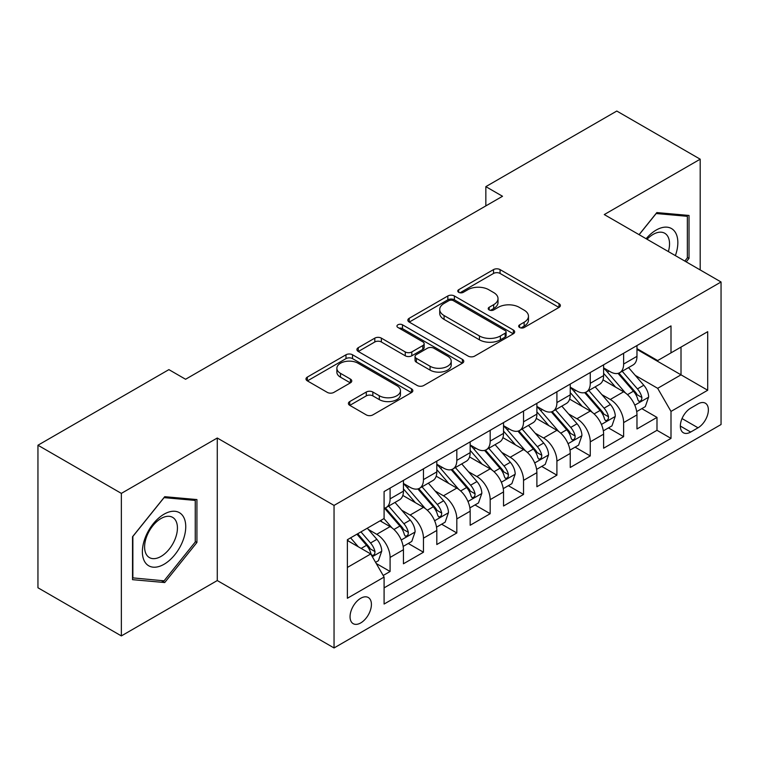 <?xml version="1.0" encoding="UTF-8"?>
<svg xmlns="http://www.w3.org/2000/svg" width="759" height="759" viewBox="0 0 759 759"><rect width="100%" height="100%" fill="white"/><g stroke="black" fill="none" stroke-linecap="round" stroke-linejoin="round"><path stroke-width="1.14" d="M519.63 327.499A3.245 1.869 0 0 0 524.222 327.499L559.013 307.414A4.63 2.675 0 0 0 560.37 305.516A4.63 2.675 0 0 0 559.013 303.628L500.067 269.597A4.63 2.675 0 0 0 493.521 269.597L458.721 289.691A3.245 1.869 0 0 0 457.772 291.01A3.245 1.869 0 0 0 458.721 292.329A3.245 1.869 0 0 0 463.303 292.329L467.81 289.729A14.819 8.558 0 0 1 488.768 289.729L493.682 292.566A14.819 8.558 0 0 1 498.018 298.619A14.819 8.558 0 0 1 493.682 304.672L489.175 307.272A3.245 1.869 0 0 0 488.227 308.59A3.245 1.869 0 0 0 489.175 309.919A3.245 1.869 0 0 0 493.767 309.919L498.265 307.319A14.819 8.558 0 0 1 519.222 307.319L524.137 310.156A14.819 8.558 0 0 1 528.473 316.199A14.819 8.558 0 0 1 524.137 322.252L519.63 324.852A3.245 1.869 0 0 0 518.682 326.18A3.245 1.869 0 0 0 519.63 327.499L519.63 324.852M360.734 622.921A15.095 8.719 120 0 0 370.601 609.619A15.095 8.719 120 0 0 368.286 597.513A15.095 8.719 120 0 0 360.734 598.263A15.095 8.719 120 0 0 350.867 611.574A15.095 8.719 120 0 0 353.182 623.67A15.095 8.719 120 0 0 360.734 622.921M349.757 401.568A4.63 2.675 0 0 0 348.4 403.456A4.63 2.675 0 0 0 349.757 405.344L366.293 414.898A4.63 2.675 0 0 0 372.84 414.898L411.482 392.583A4.63 2.675 0 0 0 412.839 390.695A4.63 2.675 0 0 0 411.482 388.807L352.537 354.776A4.63 2.675 0 0 0 345.99 354.776L307.348 377.081A4.63 2.675 0 0 0 305.991 378.978A4.63 2.675 0 0 0 307.348 380.866L327.319 392.394A4.63 2.675 0 0 0 333.875 392.394L350.411 382.849A4.63 2.675 0 0 0 351.768 380.961A4.63 2.675 0 0 0 350.411 379.064L340.506 373.352A12.391 7.154 0 0 1 336.873 368.295A12.391 7.154 0 0 1 344.52 361.682A12.391 7.154 0 0 1 358.02 363.229L396.834 385.638A12.391 7.154 0 0 1 400.458 390.695A12.391 7.154 0 0 1 392.811 397.308A12.391 7.154 0 0 1 379.31 395.752L372.84 392.023A4.63 2.675 0 0 0 366.293 392.023L349.757 401.568L349.757 405.344M217.273 438.009L121.355 493.388L37.95 445.229L37.95 587.77L121.355 635.919L217.273 580.55L334.045 647.958L334.045 505.418L217.273 438.009L217.273 580.55M700.196 269.948L700.196 159.191L604.278 214.569L721.05 281.987L334.045 505.418M700.196 159.191L616.792 111.042L485.845 186.638L485.845 205.907M37.95 445.229L168.896 369.624L185.576 379.263L502.524 196.268L485.845 186.638M468.142 356.094A4.63 2.675 0 0 0 474.688 356.094L513.331 333.789A4.63 2.675 0 0 0 514.687 331.892A4.63 2.675 0 0 0 513.331 330.004L454.385 295.972A4.63 2.675 0 0 0 447.838 295.972L409.196 318.287A4.63 2.675 0 0 0 407.839 320.175A4.63 2.675 0 0 0 409.196 322.063L468.142 356.094M399.187 328.201A3.245 1.869 0 0 1 402.479 328.656L402.479 324.805L462.411 359.405A4.63 2.675 0 0 1 463.768 361.293A4.63 2.675 0 0 1 462.411 363.191L423.769 385.496A4.63 2.675 0 0 1 417.213 385.496L358.267 351.464L358.267 347.679A4.63 2.675 0 0 0 356.91 349.576A4.63 2.675 0 0 0 358.267 351.464M358.267 347.679L374.804 338.134A4.63 2.675 0 0 1 381.36 338.134L405.259 351.939A4.63 2.675 0 0 0 411.814 351.939L422.782 345.601A4.63 2.675 0 0 0 424.139 343.713A4.63 2.675 0 0 0 422.782 341.825L397.896 327.452A3.245 1.869 0 0 1 396.948 326.133A3.245 1.869 0 0 1 398.949 324.397A3.245 1.869 0 0 1 402.479 324.805M383.172 575.493L390.088 571.489L376.246 563.501M368.371 529.478L376.749 534.317A18.871 10.892 60 0 1 390.088 557.429L403.437 549.725L403.437 563.785L423.456 552.229L408.276 543.463M401.729 510.219L410.107 515.057A18.871 10.892 60 0 1 423.456 538.169L436.804 530.465L436.804 544.526L456.814 532.97L441.634 524.203M435.097 490.959L443.474 495.788A18.871 10.892 60 0 1 456.814 518.909L470.163 511.205L470.163 525.266L490.181 513.71L475.001 504.944M468.455 471.7L476.832 476.529A18.871 10.892 60 0 1 490.181 499.65L503.53 491.936L503.53 506.006L523.539 494.441L508.359 485.684M501.822 452.43L510.2 457.269A18.871 10.892 60 0 1 523.539 480.381L536.888 472.677L536.888 486.737L556.907 475.181L541.727 466.415M535.18 433.171L543.558 438.009A18.871 10.892 60 0 1 556.907 461.121L570.246 453.417L570.246 467.478L590.265 455.922L575.085 447.155M568.548 413.911L576.925 418.75A18.871 10.892 60 0 1 590.265 441.861L603.614 434.157L603.614 448.218L623.632 436.662L623.632 422.602A18.871 10.892 -120 0 0 610.283 399.481L601.906 394.652M608.452 427.896L623.632 436.662M403.437 549.725A18.871 10.892 -120 0 0 390.088 526.613L380.079 520.835M436.804 530.465A18.871 10.892 -120 0 0 423.456 507.354L402.82 495.437M470.163 511.205A18.871 10.892 -120 0 0 456.814 488.084L436.188 476.178M503.53 491.936A18.871 10.892 -120 0 0 490.181 468.825L469.546 456.918M536.888 472.677A18.871 10.892 -120 0 0 523.539 449.565L502.913 437.649M570.246 453.417A18.871 10.892 -120 0 0 556.907 430.306L536.271 418.389M603.614 434.157A18.871 10.892 -120 0 0 590.265 411.046L569.639 399.13M698.033 403.911L690.69 408.152A14.63 8.444 120 0 0 681.136 421.046A14.63 8.444 120 0 0 683.375 432.763A14.63 8.444 120 0 0 690.69 432.042L698.033 427.801A14.63 8.444 120 0 0 707.587 414.907A14.63 8.444 120 0 0 705.339 403.19A14.63 8.444 120 0 0 698.033 403.911M334.045 647.958L721.05 424.528L721.05 281.987M347.385 567.447L370.743 553.966L384.092 577.077L384.092 604.041L671.003 438.389L671.003 411.425L657.664 388.314L635.274 375.382M384.092 577.077L347.385 598.263L347.385 539.706L384.092 518.52L384.092 491.557L671.003 325.905L671.003 352.869L707.701 331.683L707.701 390.24L671.003 411.425M403.437 483.464L410.107 487.316A18.871 10.892 60 0 0 419.547 488.255L432.896 480.551A18.871 10.892 -120 0 0 436.804 471.908L436.804 461.121M436.804 464.204L443.474 468.056A18.871 10.892 60 0 0 452.905 468.986L466.254 461.282A18.871 10.892 -120 0 0 470.163 452.649L470.163 441.861M470.163 444.945L476.832 448.797A18.871 10.892 60 0 0 486.272 449.726L499.621 442.023A18.871 10.892 -120 0 0 503.53 433.389L503.53 422.602M503.53 425.676L510.2 429.528A18.871 10.892 60 0 0 519.63 430.467L532.979 422.763A18.871 10.892 -120 0 0 536.888 414.12L536.888 403.333M536.888 406.416L543.558 410.268A18.871 10.892 60 0 0 552.998 411.207L566.347 403.503A18.871 10.892 -120 0 0 570.246 394.86L570.246 384.073M570.246 387.156L576.925 391.008A18.871 10.892 60 0 0 586.356 391.948L599.705 384.234A18.871 10.892 -120 0 0 603.614 375.601L603.614 364.813M384.092 587.864L656.99 430.306L656.99 417.403L636.972 428.958L636.972 414.898A18.871 10.892 -120 0 0 623.632 391.777L602.997 379.87M603.614 367.897L610.283 371.749A18.871 10.892 -120 0 0 619.724 372.678A18.871 10.892 -120 0 0 623.632 364.045L623.632 353.258M619.724 372.678L633.063 364.975A18.871 10.892 -120 0 0 636.972 356.341L636.972 345.554M390.088 488.084L390.088 498.872A18.871 10.892 60 0 1 386.179 507.515A18.871 10.892 60 0 1 384.092 508.274M386.179 507.515L399.528 499.811A18.871 10.892 -120 0 0 403.437 491.168L403.437 480.381M423.456 468.825L423.456 479.612A18.871 10.892 60 0 1 419.547 488.255M456.814 449.565L456.814 460.352A18.871 10.892 60 0 1 452.905 468.986M490.181 430.306L490.181 441.093A18.871 10.892 60 0 1 486.272 449.726M523.539 411.036L523.539 421.824A18.871 10.892 60 0 1 519.63 430.467M556.907 391.777L556.907 402.564A18.871 10.892 60 0 1 552.998 411.207M590.265 372.517L590.265 383.304A18.871 10.892 60 0 1 586.356 391.948M590.265 441.861L590.265 455.922M556.907 461.121L556.907 475.181M523.539 480.381L523.539 494.441M490.181 499.65L490.181 513.71M456.814 518.909L456.814 532.97M423.456 538.169L423.456 552.229M390.088 557.429L390.088 571.489M370.743 553.966L347.385 540.484M657.664 388.314L681.013 374.832L681.013 347.091L707.701 331.683M636.972 349.406L707.701 390.24M636.972 348.637L657.664 360.572L671.003 352.869M121.355 493.388L121.355 635.919M641.81 408.636L656.99 417.403M656.99 430.306L671.003 438.389M686.212 261.874L689.02 258.383L689.02 215.452L656.829 212.577L639.078 234.654M132.531 579.667L164.731 582.542L196.923 542.486L196.923 499.564L164.731 496.69L132.531 536.736L132.531 579.667M687.35 257.415L689.02 258.383M195.253 541.528L196.923 542.486M161.325 580.578L164.731 582.542M520.93 327.954L524.137 326.104A14.819 8.558 0 0 0 528.473 320.051L528.473 316.199M498.018 298.619L498.018 302.471A14.819 8.558 0 0 1 493.682 308.524L490.475 310.374M558.947 307.452L500.067 273.449A4.63 2.675 0 0 0 493.521 273.449L460.02 292.794M513.264 333.818L454.385 299.824A4.63 2.675 0 0 0 447.838 299.824L409.253 322.101M505.143 333.22A3.245 1.869 0 0 0 506.092 331.892A3.245 1.869 0 0 0 505.143 330.573L453.398 300.697A3.245 1.869 0 0 0 448.816 300.697L444.072 303.439A14.819 8.558 0 0 0 439.727 309.492A14.819 8.558 0 0 0 444.072 315.545L479.432 335.962A14.819 8.558 0 0 0 500.39 335.962L505.143 333.22L505.143 337.072A3.245 1.869 0 0 0 506.092 335.744L506.092 331.892M439.727 309.492L439.727 313.344A14.819 8.558 0 0 0 444.072 319.397L444.072 315.545M505.143 337.072L500.39 339.814A14.819 8.558 0 0 1 479.432 339.814L444.072 319.397M358.333 351.502L374.804 341.986L374.804 338.134M424.139 343.713L424.139 347.565A4.63 2.675 0 0 1 422.782 349.453L411.814 355.791A4.63 2.675 0 0 1 405.259 355.791L381.36 341.986A4.63 2.675 0 0 0 374.804 341.986M402.479 328.656L462.345 363.219M430.068 366.255A12.391 7.154 0 0 0 443.569 367.811A12.391 7.154 0 0 0 451.216 361.199A12.391 7.154 0 0 0 447.592 356.142L433.92 348.248A4.63 2.675 0 0 0 427.364 348.248L416.397 354.586A4.63 2.675 0 0 0 415.04 356.474A4.63 2.675 0 0 0 416.397 358.362L430.068 366.255L430.068 370.107A12.391 7.154 0 0 0 443.569 371.663A12.391 7.154 0 0 0 451.216 365.051L451.216 361.199M415.04 356.474L415.04 360.326A4.63 2.675 0 0 0 416.397 362.214L416.397 358.362M430.068 370.107L416.397 362.214M400.458 390.695L400.458 394.547A12.391 7.154 0 0 1 392.811 401.16A12.391 7.154 0 0 1 379.31 399.604L372.84 395.875A4.63 2.675 0 0 0 366.293 395.875L349.814 405.382M336.873 368.295L336.873 372.147A12.391 7.154 0 0 0 340.506 377.204L340.506 373.352M350.345 382.887L340.506 377.204M411.425 392.621L352.537 358.627A4.63 2.675 0 0 0 345.99 358.627L307.404 380.904M636.697 411.587L645.321 406.615L648.651 396.976A12.505 7.22 -120 0 0 643.784 385.24L628.537 367.593M625.482 393.001L607.409 372.071A36.09 20.835 -120 0 0 603.614 368.106M615.568 387.128L605.464 375.42A29.962 17.296 -120 0 0 603.614 373.409M618.025 373.362L633.442 391.208A12.505 7.22 60 0 1 637.902 399.822L638.812 401.302L640.501 401.065L641.63 399.689L641.905 397.517A12.505 7.22 -120 0 0 637.446 388.902L622.2 371.255M618.927 373.067L635.492 392.251A6.366 3.681 60 0 1 637.105 394.737L641.905 397.517M675.377 255.622A30.664 17.704 120 0 0 656.155 230.081A30.664 17.704 120 0 0 646.118 238.724M668.375 251.571A23.216 13.406 120 0 0 664.732 233.25A23.216 13.406 120 0 0 653.12 234.408A23.216 13.406 120 0 0 647.038 239.256M639.144 234.692L656.155 213.526L687.35 216.315L687.35 257.908L684.817 261.068M685.282 215.12L687.35 216.315M182.843 540.901A30.664 17.704 120 0 0 174.902 511.281A30.664 17.704 120 0 0 145.282 537.552A30.664 17.704 120 0 0 153.214 567.172A30.664 17.704 120 0 0 182.843 540.901M175.234 538.738A23.216 13.406 120 0 0 172.625 517.363A23.216 13.406 120 0 0 146.8 536.205A23.216 13.406 120 0 0 149.409 557.58A23.216 13.406 120 0 0 175.234 538.738M132.863 578.035L132.863 536.442L164.058 497.638L195.253 500.418L195.253 542.011L164.058 580.825L132.531 577.846M193.184 499.232L195.253 500.418M603.329 430.846L611.953 425.875L615.293 416.245A12.505 7.22 -120 0 0 610.416 404.5L595.179 386.853M592.124 412.26L574.041 391.331A36.09 20.835 -120 0 0 570.246 387.365M582.21 406.388L572.096 394.68A29.962 17.296 -120 0 0 570.246 392.669M584.658 392.621L600.075 410.477A12.505 7.22 60 0 1 604.534 419.082L605.445 420.571L607.134 420.334L608.263 418.959L608.538 416.776A12.505 7.22 -120 0 0 604.079 408.162L588.842 390.515M585.569 392.327L602.134 411.511A6.366 3.681 60 0 1 603.737 414.006L608.538 416.776M569.971 450.115L578.595 445.135L581.925 435.505A12.505 7.22 -120 0 0 577.058 423.759L561.812 406.112M558.757 431.52L540.683 410.591A36.09 20.835 -120 0 0 536.888 406.625M548.842 425.647L538.738 413.94A29.962 17.296 -120 0 0 536.888 411.928M551.3 411.881L566.717 429.736A12.505 7.22 60 0 1 571.176 438.351L572.087 439.831L573.776 439.594L574.905 438.218L575.18 436.036A12.505 7.22 -120 0 0 570.721 427.421L555.474 409.775M552.201 411.596L568.766 430.77A6.366 3.681 60 0 1 570.379 433.266L575.18 436.036M536.604 469.375L545.228 464.394L548.567 454.764A12.505 7.22 -120 0 0 543.691 443.028L528.454 425.372M525.399 450.789L507.316 429.85A36.09 20.835 -120 0 0 503.53 425.884M515.484 444.907L505.371 433.209A29.962 17.296 -120 0 0 503.53 431.188M517.932 431.14L533.349 448.996A12.505 7.22 60 0 1 537.808 457.611L538.719 459.091L540.408 458.853L541.537 457.478L541.812 455.296A12.505 7.22 -120 0 0 537.353 446.681L522.116 429.034M518.843 430.856L535.408 450.03A6.366 3.681 60 0 1 537.011 452.525L541.812 455.296M503.245 488.635L511.87 483.654L515.2 474.024A12.505 7.22 -120 0 0 510.333 462.288L495.086 444.641M492.031 470.049L473.958 449.119A36.09 20.835 -120 0 0 470.163 445.144M482.117 464.176L472.013 452.468A29.962 17.296 -120 0 0 470.163 450.457M484.574 450.41L499.991 468.256A12.505 7.22 60 0 1 504.45 476.87L505.361 478.35L507.05 478.113L508.179 476.737L508.454 474.555A12.505 7.22 -120 0 0 503.995 465.95L488.749 448.294M485.475 450.115L502.05 469.299A6.366 3.681 60 0 1 503.653 471.785L508.454 474.555M469.878 507.894L478.502 502.923L481.842 493.284A12.505 7.22 -120 0 0 476.965 481.548L461.728 463.901M458.673 489.308L440.59 468.379A36.09 20.835 -120 0 0 436.804 464.413M448.759 483.436L438.645 471.728A29.962 17.296 -120 0 0 436.804 469.717M451.207 469.669L466.624 487.515A12.505 7.22 60 0 1 471.083 496.13L471.994 497.619L473.682 497.373L474.811 496.006L475.087 493.824A12.505 7.22 -120 0 0 470.627 485.21L455.391 467.563M452.117 469.375L468.683 488.559A6.366 3.681 60 0 1 470.286 491.054L475.087 493.824M436.52 527.163L445.144 522.183L448.474 512.553A12.505 7.22 -120 0 0 443.607 500.807L428.361 483.16M425.306 508.568L407.232 487.639A36.09 20.835 -120 0 0 403.437 483.673M415.391 502.695L405.287 490.988A29.962 17.296 -120 0 0 403.437 488.976M417.848 488.929L433.266 506.784A12.505 7.22 60 0 1 437.725 515.399L438.636 516.879L440.324 516.642L441.453 515.266L441.729 513.084A12.505 7.22 -120 0 0 437.269 504.469L422.023 486.823M418.75 488.635L435.324 507.818A6.366 3.681 60 0 1 436.928 510.314L441.729 513.084M403.162 546.423L411.776 541.442L415.116 531.812A12.505 7.22 -120 0 0 410.249 520.076L395.003 502.42M391.948 527.828L383.969 518.587M382.033 521.955L380.733 520.456M384.481 508.188L399.898 526.044A12.505 7.22 60 0 1 404.357 534.659L405.268 536.139L406.957 535.901L408.086 534.526L408.361 532.344A12.505 7.22 -120 0 0 403.902 523.729L388.665 506.082M385.392 507.904L401.957 527.078A6.366 3.681 60 0 1 403.56 529.573L408.361 532.344M375.582 562.343L378.418 560.702L381.749 551.072A12.505 7.22 -120 0 0 376.881 539.336L367.28 528.226M358.324 546.793L350.601 537.856M348.666 541.224L347.385 539.734M356.939 534.194L366.54 545.304A12.505 7.22 60 0 1 370.999 553.918L371.91 555.398L373.599 555.161L374.728 553.785L375.003 551.603A12.505 7.22 -120 0 0 370.544 542.998L360.942 531.879M357.717 533.748L368.599 546.347A6.366 3.681 60 0 1 370.202 548.833L375.003 551.603M376.749 534.317L390.088 526.613M410.107 515.057L423.456 507.354M443.474 495.788L456.814 488.084M476.832 476.529L490.181 468.825M510.2 457.269L523.539 449.565M543.558 438.009L556.907 430.306M576.925 418.75L590.265 411.046M610.283 399.481L623.632 391.777M623.632 364.045L636.972 356.341M390.088 498.872L403.437 491.168M423.456 479.612L436.804 471.908M456.814 460.352L470.163 452.649M490.181 441.093L503.53 433.389M523.539 421.824L536.888 414.12M556.907 402.564L570.246 394.86M590.265 383.304L603.614 375.601M623.632 422.602L636.972 414.898M682.028 418.56L698.033 427.801M680.349 426.065L690.69 432.042M524.137 326.104L524.137 322.252M489.175 309.919L489.175 307.272M493.682 308.524L493.682 304.672M458.721 292.329L458.721 289.691M493.521 273.449L493.521 269.597M500.067 273.449L500.067 269.597M559.013 307.414L559.013 303.628M409.196 322.063L409.196 318.287M447.838 299.824L447.838 295.972M454.385 299.824L454.385 295.972M513.331 333.789L513.331 330.004M479.432 339.814L479.432 335.962M500.39 339.814L500.39 335.962M381.36 341.986L381.36 338.134M405.259 355.791L405.259 351.939M411.814 355.791L411.814 351.939M422.782 349.453L422.782 345.601M462.411 363.191L462.411 359.405M366.293 395.875L366.293 392.023M372.84 395.875L372.84 392.023M379.31 399.604L379.31 395.752M350.411 382.849L350.411 379.064M307.348 380.866L307.348 377.081M345.99 358.627L345.99 354.776M352.537 358.627L352.537 354.776M411.482 392.583L411.482 388.807M634.79 405.173L648.566 397.223M607.409 372.071L609.126 371.075M637.446 388.902L643.784 385.24M627.475 394.652L633.442 391.208M601.422 424.442L615.207 416.482M574.041 391.331L575.758 390.335M604.079 408.162L610.416 404.5M594.117 413.911L600.075 410.477M568.064 443.702L581.84 435.742M540.683 410.591L542.4 409.604M570.721 427.421L577.058 423.759M560.749 433.18L566.717 429.736M534.697 462.962L548.482 455.011M507.316 429.85L509.042 428.863M537.353 446.681L543.691 443.028M527.391 452.44L533.349 448.996M501.338 482.221L515.124 474.271M473.958 449.119L475.675 448.123M503.995 465.95L510.333 462.288M494.024 471.7L499.991 468.256M467.971 501.49L481.756 493.53M440.59 468.379L442.317 467.383M470.627 485.21L476.965 481.548M460.666 490.959L466.624 487.515M434.613 520.75L448.398 512.79M407.232 487.639L408.949 486.652M437.269 504.469L443.607 500.807M427.298 510.228L433.266 506.784M401.255 540.01L415.031 532.05M403.902 523.729L410.249 520.076M393.94 529.488L399.898 526.044M372.327 556.708L381.673 551.319M370.544 542.998L376.881 539.336M361.142 548.425L366.54 545.304"/></g></svg>
